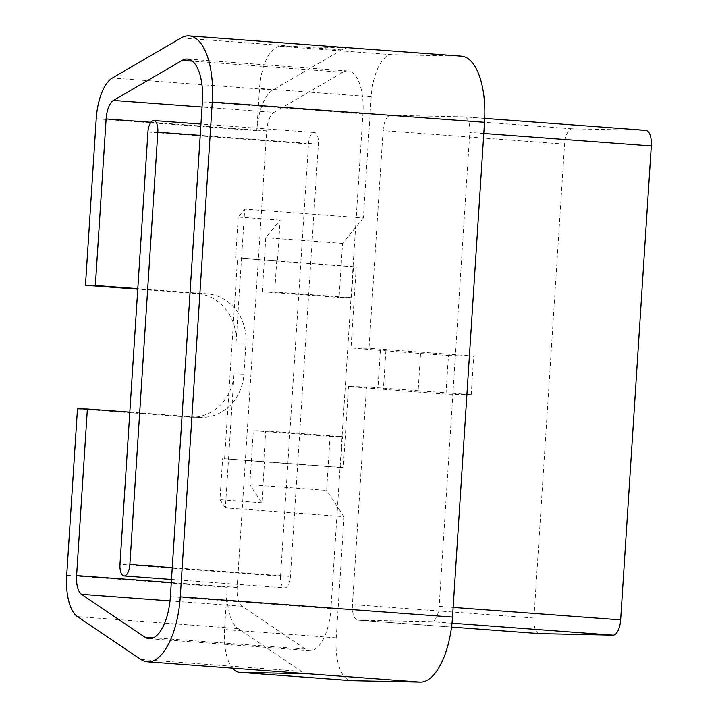<?xml version="1.0" encoding="UTF-8"?>
<svg xmlns="http://www.w3.org/2000/svg" width="718" height="718" viewBox="0 0 718 718"><rect width="100%" height="100%" fill="white"/><g stroke="black" fill="none" stroke-linecap="round" stroke-linejoin="round"><path stroke-width="0.54" stroke-dasharray="3.59 2.69" d="M380.387 350.384L351.003 347.907L356.245 266.863L237.577 258.031L224.599 458.721L343.267 467.544L348.508 386.499L418.047 392.064L420.542 353.462L380.387 350.384L377.892 388.985M385.907 350.501L383.412 389.093M330.101 436.356L342.495 436.616L265.705 430.899L263.712 461.782L264.502 461.791L261.855 502.78L249.819 484.677L253.31 430.638L330.101 436.356L326.609 490.385L249.819 484.677M265.705 430.899L253.31 430.638M277.48 261.11L276.69 261.092L274.689 291.966L262.294 291.705L265.786 237.676L280.128 220.13L277.48 261.11L237.577 258.031M461.369 56.148A65.76 28.002 -85.7 0 0 460.732 56.121L392.091 54.676A42.55 18.121 -85.7 0 0 371.206 96.75L363.371 217.94L244.703 209.117L236.042 343.024A46.419 41.994 91.2 0 0 197.154 293.599L137.766 289.183M392.091 54.676L280.397 46.374A42.55 18.121 -85.7 0 0 259.521 88.44L256.784 130.685A42.55 18.121 94.3 0 1 272.876 89.965L112.322 78.02M273.989 112.385L342.755 72.312A42.55 18.121 -85.7 0 1 347.952 70.983A42.55 18.121 -85.7 0 1 362.931 113.803L330.935 608.568A42.55 18.121 94.3 0 1 309.646 650.616A42.55 18.121 94.3 0 1 305.455 649.09L242.056 606.252A19.341 8.239 -85.7 0 1 237.146 587.486L266.674 130.891A19.341 8.239 94.3 0 1 273.989 112.385L202.036 107.027M280.541 576.204A11.605 4.945 -85.7 0 0 284.624 587.88A11.605 4.945 -85.7 0 0 290.431 576.41L318.379 144.165A11.605 4.945 -85.7 0 0 314.296 132.489A11.605 4.945 -85.7 0 0 308.489 143.959L280.541 576.204L119.978 564.258M383.089 130.622L369.007 348.284L473.718 356.074L471.223 394.667L366.512 386.876L352.439 604.547A15.473 6.588 -85.7 0 0 357.887 620.11A15.473 6.588 -85.7 0 0 358.031 620.119L431.563 621.662A15.473 6.588 -85.7 0 0 439.147 606.369L469.796 132.444A15.473 6.588 -85.7 0 0 464.349 116.872A15.473 6.588 -85.7 0 0 464.205 116.863L390.673 115.32A15.473 6.588 94.3 0 0 383.089 130.622L564.581 144.121A15.473 6.588 94.3 0 1 572.174 128.818L645.706 130.362L464.205 116.863M539.236 633.599A15.473 6.588 94.3 0 1 533.941 618.045L564.581 144.121M77.472 408.784L189.166 417.095A46.419 41.994 91.2 0 0 191.185 417.194A46.419 41.994 91.2 0 0 234.041 373.899L225.38 507.805L344.057 516.637L336.221 637.826A42.55 18.121 -85.7 0 0 351.201 680.637M307.923 673.762A65.76 28.002 -85.7 0 1 301.452 671.402L238.044 628.564A42.55 18.121 -85.7 0 1 227.256 587.279L224.528 629.515A42.55 18.121 94.3 0 0 232.452 668.153M280.397 46.374L349.038 47.81A65.76 28.002 94.3 0 0 341.642 49.892L272.876 89.965M129.814 412.15L199.057 417.302A46.419 41.994 91.2 0 0 201.076 417.4A46.419 41.994 91.2 0 0 243.932 374.105L245.933 343.231A46.419 41.994 91.2 0 0 207.044 293.806L137.802 288.654M351.003 347.907L369.007 348.284M363.371 217.94L342.576 243.384L339.084 297.423L351.479 297.683L353.48 266.8L356.245 266.863M344.057 516.637L326.609 490.385M343.267 467.544L340.503 467.49L342.495 436.616M366.512 386.876L348.508 386.499M264.502 461.791L224.599 458.721M340.503 467.49L263.712 461.782M353.48 266.8L276.69 261.092M351.479 297.683L274.689 291.966M342.576 243.384L265.786 237.676M262.294 291.705L339.084 297.423M471.223 394.667L445.968 394.137L418.047 392.064M445.968 394.137L448.463 355.545L420.542 353.462M448.463 355.545L473.718 356.074M225.38 507.805L219.968 499.656L222.616 458.676M261.855 502.78L219.968 499.656M280.128 220.13L238.25 217.016L244.703 209.117M238.25 217.016L235.594 257.995M256.784 130.685L96.23 118.739M371.206 96.75L259.521 88.44M533.941 618.045L352.439 604.547M483.797 133.485L469.796 132.444M439.147 606.369L453.148 607.41M452.008 623.188L431.563 621.662M358.031 620.119L451.55 627.074L357.887 620.11M572.174 128.818L390.673 115.32M336.221 637.826L224.528 629.515M227.256 587.279L66.702 575.333M341.642 49.892L181.089 37.955M460.732 56.121L349.038 47.81M301.452 671.402L140.899 659.465M238.044 628.564L77.49 616.618M237.146 587.486L171.288 582.585M266.674 130.891L150.87 122.275M342.755 72.312L192.343 61.129M362.931 113.803L202.377 101.857M330.935 608.568L170.381 596.622M305.455 649.09L153.455 637.79M242.056 606.252L170.013 600.894M243.932 374.105L234.041 373.899M236.042 343.024L245.933 343.231M318.379 144.165L200.205 135.379M147.926 132.022L308.489 143.959M172.257 567.624L290.431 576.41M189.166 417.095L199.057 417.302M207.044 293.806L197.154 293.599M484.722 118.389L464.349 116.872M347.952 70.983L187.398 59.047M309.646 650.616L149.093 638.679M314.296 132.489L200.941 124.061M171.485 579.462L284.624 587.88M191.185 417.194L201.076 417.4"/><path stroke-width="1.08" d="M137.766 289.183L85.46 285.288L95.35 285.495L106.12 118.955A19.341 8.239 -85.7 0 1 113.435 100.439L182.201 60.375A42.55 18.121 94.3 0 1 187.398 59.047A42.55 18.121 94.3 0 1 202.377 101.857L170.381 596.622A42.55 18.121 -85.7 0 1 149.093 638.679A42.55 18.121 -85.7 0 1 144.901 637.153L81.493 594.307A19.341 8.239 94.3 0 1 76.593 575.54L87.363 409L77.472 408.784L66.702 575.333A42.55 18.121 94.3 0 0 77.49 616.618L140.899 659.465A65.76 28.002 -85.7 0 0 147.369 661.816A65.76 28.002 -85.7 0 0 180.272 596.829L212.268 102.064A65.76 28.002 94.3 0 0 189.121 35.9A65.76 28.002 94.3 0 0 181.089 37.955L112.322 78.02A42.55 18.121 -85.7 0 0 96.23 118.739L85.46 285.288M645.706 130.362A15.473 6.588 94.3 0 1 645.85 130.371A15.473 6.588 94.3 0 1 651.298 145.942L620.648 619.867A15.473 6.588 94.3 0 1 613.055 635.161L539.532 633.617A15.473 6.588 94.3 0 1 539.389 633.608A15.473 6.588 94.3 0 1 539.236 633.599M351.614 680.655L239.92 672.353A42.55 18.121 94.3 0 1 239.507 672.335L351.201 680.637A42.55 18.121 -85.7 0 0 351.614 680.655L420.254 682.1A65.76 28.002 94.3 0 0 452.519 617.076L484.515 122.311A65.76 28.002 -85.7 0 0 461.369 56.148L189.121 35.9M147.369 661.816L307.923 673.762A65.76 28.002 -85.7 0 0 308.56 673.789L239.92 672.353M137.802 288.654L95.35 285.495M87.363 409L129.814 412.15M239.507 672.335A42.55 18.121 94.3 0 1 232.452 668.153M200.205 135.379L157.816 132.229A11.605 4.945 -85.7 0 0 153.733 120.552A11.605 4.945 -85.7 0 0 147.926 132.022L119.978 564.258A11.605 4.945 -85.7 0 0 124.061 575.935A11.605 4.945 -85.7 0 0 129.868 564.474L172.257 567.624M157.816 132.229L129.868 564.474M651.298 145.942L483.797 133.485M453.148 607.41L620.648 619.867M613.055 635.161L452.008 623.188M539.389 633.608L451.55 627.083L539.532 633.617M484.515 122.311L212.268 102.064M452.519 617.076L180.272 596.829M420.254 682.1L308.56 673.789M171.288 582.585L76.593 575.54M150.87 122.275L106.12 118.955M202.036 107.027L113.435 100.439M192.343 61.129L182.201 60.375M153.455 637.79L144.901 637.153M170.013 600.894L81.493 594.307M645.85 130.371L484.722 118.389M200.941 124.061L153.733 120.552M124.061 575.935L171.485 579.462"/></g></svg>
